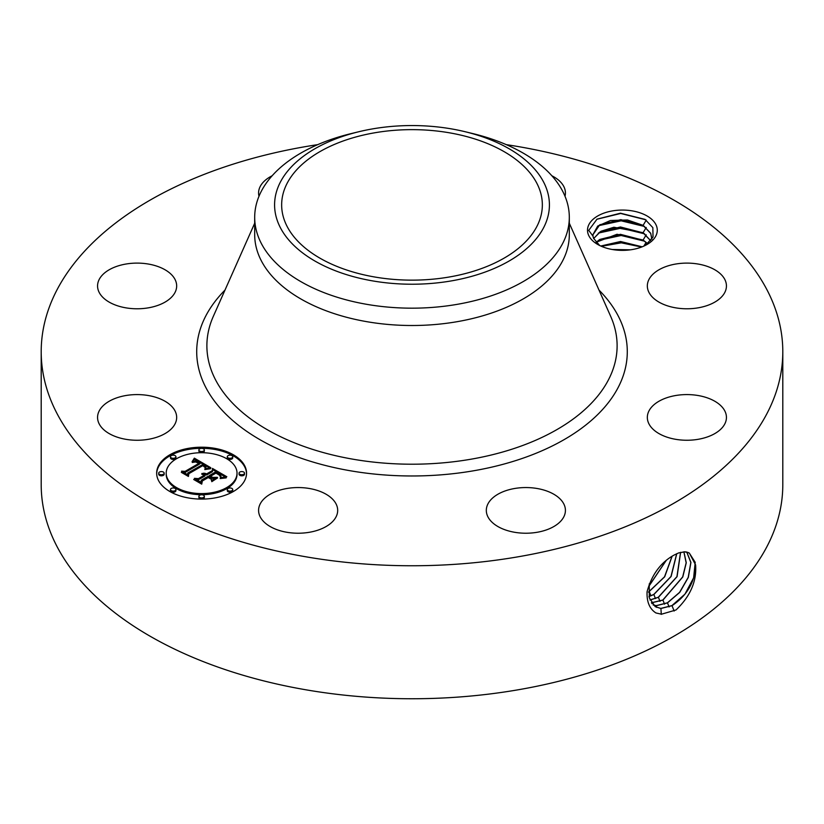 <?xml version="1.0" encoding="UTF-8"?>
<svg xmlns="http://www.w3.org/2000/svg" width="824" height="824" viewBox="0 0 824 824"><rect width="100%" height="100%" fill="white"/><g stroke="black" fill="none" stroke-linecap="round" stroke-linejoin="round"><path stroke-width="1.24" d="M448.699 277.101A130.346 75.252 180 0 1 281.654 204.888A130.346 75.252 180 0 1 375.301 132.685A130.346 75.252 180 0 1 542.346 204.888A130.346 75.252 180 0 1 448.699 277.101M543.861 227.228A137.423 79.341 180 0 1 373.313 281.015A137.423 79.341 180 0 1 280.139 182.557A137.423 79.341 180 0 1 358.636 131.778A137.423 79.341 180 0 1 465.364 131.778A137.423 79.341 180 0 1 543.861 227.228M465.364 131.778L473.089 133.653A157.312 90.825 180 0 1 569.312 217.351A157.312 90.825 180 0 1 562.947 242.915A157.312 90.825 180 0 1 456.29 304.499A157.312 90.825 180 0 1 254.688 217.351A157.312 90.825 180 0 1 261.053 191.776A157.312 90.825 180 0 1 350.911 133.653L358.636 131.778M569.312 217.351L569.312 234.685A157.312 90.825 180 0 1 456.29 321.834A157.312 90.825 180 0 1 254.688 234.685L254.688 217.351M506.245 144.633A370.8 214.075 180 0 1 782.8 351.683A370.8 214.075 180 0 1 516.391 557.096A370.8 214.075 180 0 1 41.2 351.683A370.8 214.075 180 0 1 307.609 146.26A370.8 214.075 180 0 1 317.755 144.633M655.873 224.54A34.886 20.147 180 0 1 647.067 244.46A34.886 20.147 180 0 1 597.719 244.46A34.886 20.147 180 0 1 588.913 235.88A34.886 20.147 180 0 1 612.572 210.882A34.886 20.147 180 0 1 655.873 224.54M175.059 410.991A39.552 22.835 180 0 1 176.666 417.418A39.552 22.835 180 0 1 142.737 440.026A39.552 22.835 180 0 1 99.158 423.845A39.552 22.835 180 0 1 97.562 417.418A39.552 22.835 180 0 1 131.49 394.82A39.552 22.835 180 0 1 175.059 410.991M102.403 275A39.552 22.835 180 0 1 146.899 263.814A39.552 22.835 180 0 1 176.666 285.938A39.552 22.835 180 0 1 171.825 296.887A39.552 22.835 180 0 1 127.329 308.073A39.552 22.835 180 0 1 97.562 285.938A39.552 22.835 180 0 1 102.403 275M258.993 196.256A39.552 22.835 180 0 1 258.582 192.97A39.552 22.835 180 0 1 272.157 175.759M551.843 175.759A39.552 22.835 180 0 1 565.419 192.97A39.552 22.835 180 0 1 565.006 196.256M724.842 279.511A39.552 22.835 180 0 1 726.438 285.938A39.552 22.835 180 0 1 692.51 308.547A39.552 22.835 180 0 1 648.941 292.376A39.552 22.835 180 0 1 647.334 285.938A39.552 22.835 180 0 1 681.263 263.34A39.552 22.835 180 0 1 724.842 279.511M721.597 428.367A39.552 22.835 180 0 1 677.101 439.542A39.552 22.835 180 0 1 647.334 417.418A39.552 22.835 180 0 1 652.175 406.469A39.552 22.835 180 0 1 696.671 395.293A39.552 22.835 180 0 1 726.438 417.418A39.552 22.835 180 0 1 721.597 428.367M537.001 532.304A39.552 22.835 180 0 1 486.315 510.386A39.552 22.835 180 0 1 514.732 488.478A39.552 22.835 180 0 1 565.419 510.386A39.552 22.835 180 0 1 537.001 532.304M279.171 530.429A39.552 22.835 180 0 1 258.582 510.386A39.552 22.835 180 0 1 317.096 490.352A39.552 22.835 180 0 1 337.686 510.386A39.552 22.835 180 0 1 279.171 530.429M233.388 491.495A44.949 25.946 180 0 1 184.411 497.119A44.949 25.946 180 0 1 156.663 473.151A44.949 25.946 180 0 1 169.826 454.797A44.949 25.946 180 0 1 218.813 449.173A44.949 25.946 180 0 1 246.551 473.151A44.949 25.946 180 0 1 233.388 491.495M782.8 351.683L782.8 484.677A370.8 214.075 180 0 1 516.391 690.09A370.8 214.075 180 0 1 41.2 484.677L41.2 351.683M678.657 552.914L674.197 555.016C660.827 562.329 651.794 574.544 647.077 591.673C646.634 601.829 649.59 608.926 655.945 612.963L661.507 614.199L676.01 609.966C690.306 596.349 696.836 581.342 695.6 564.934L689.286 552.997L684.723 551.833L678.657 552.925L684.785 551.781L688.153 552.492M645.614 245.243L653.03 236.993L652.845 227.63L645.068 219.39L620.451 213.189L597.009 219.153L588.707 230.39L593.012 236.148A29.499 17.026 180 0 0 593.641 238.414L599.645 245.49M246.541 473.697A44.949 25.946 0 0 0 218.37 450.172A44.949 25.946 0 0 0 169.826 455.899A44.949 25.946 0 0 0 156.673 473.697M649.25 583.845L649.271 597.791L655.245 606.67L660.92 608.483L672.034 605.671C687.154 595.464 695.013 581.888 695.6 564.934M655.193 606.639L660.807 608.421L671.921 605.609L684.95 594.145L693.633 577.83L695.199 562.318L689.245 552.966M686.876 552.07L684.723 551.833M592.899 234.809L599.759 224.777L620.832 219.648L643.173 225.539L650.692 233.419L651.887 238.466M646.232 220.121L643.111 225.343L627.445 219.977L610.491 220.492L597.699 226.085L592.899 234.716L593.012 236.148M643.111 225.343L650.692 233.264L651.856 239.238M166.201 473.151L166.201 474.253A35.411 20.446 0 0 0 188.057 493.143A35.411 20.446 0 0 0 226.652 488.704A35.411 20.446 0 0 0 237.024 474.253L237.024 473.151A35.411 20.446 0 0 0 215.157 454.261A35.411 20.446 0 0 0 176.573 458.69A35.411 20.446 0 0 0 166.201 473.151A35.411 20.446 0 0 0 188.057 492.041A35.411 20.446 0 0 0 226.652 487.602A35.411 20.446 0 0 0 237.024 473.151M227.29 456.743L227.29 457.845A2.719 1.576 0 0 0 228.979 459.298A2.719 1.576 0 0 0 231.946 458.958A2.719 1.576 0 0 0 232.739 457.845L232.739 456.743A2.719 1.576 0 0 0 231.06 455.291A2.719 1.576 0 0 0 228.094 455.631A2.719 1.576 0 0 0 227.29 456.743A2.719 1.576 0 0 0 228.979 458.196A2.719 1.576 0 0 0 231.946 457.856A2.719 1.576 0 0 0 232.739 456.743M227.29 489.549L227.29 490.651A2.719 1.576 0 0 0 228.979 492.103A2.719 1.576 0 0 0 231.946 491.763A2.719 1.576 0 0 0 232.739 490.651L232.739 489.549A2.719 1.576 0 0 0 231.06 488.096A2.719 1.576 0 0 0 228.094 488.436A2.719 1.576 0 0 0 227.29 489.549A2.719 1.576 0 0 0 228.979 491.001A2.719 1.576 0 0 0 231.946 490.661A2.719 1.576 0 0 0 232.739 489.549M239.063 473.151L239.063 474.253A2.719 1.576 0 0 0 240.742 475.706A2.719 1.576 0 0 0 243.708 475.366A2.719 1.576 0 0 0 244.512 474.253L244.512 473.151A2.719 1.576 0 0 0 242.833 471.699A2.719 1.576 0 0 0 239.856 472.039A2.719 1.576 0 0 0 239.063 473.151A2.719 1.576 0 0 0 240.742 474.603A2.719 1.576 0 0 0 243.708 474.264A2.719 1.576 0 0 0 244.512 473.151M170.475 489.549L170.475 490.651A2.719 1.576 0 0 0 172.154 492.103A2.719 1.576 0 0 0 175.121 491.763A2.719 1.576 0 0 0 175.924 490.651L175.924 489.549A2.719 1.576 0 0 0 174.245 488.096A2.719 1.576 0 0 0 171.268 488.436A2.719 1.576 0 0 0 170.475 489.549A2.719 1.576 0 0 0 172.154 491.001A2.719 1.576 0 0 0 175.121 490.661A2.719 1.576 0 0 0 175.924 489.549M198.883 496.347L198.883 497.449A2.719 1.576 0 0 0 200.562 498.901A2.719 1.576 0 0 0 203.538 498.561A2.719 1.576 0 0 0 204.331 497.449L204.331 496.347A2.719 1.576 0 0 0 202.653 494.894A2.719 1.576 0 0 0 199.686 495.234A2.719 1.576 0 0 0 198.883 496.347A2.719 1.576 0 0 0 200.562 497.799A2.719 1.576 0 0 0 203.538 497.459A2.719 1.576 0 0 0 204.331 496.347M170.475 456.743L170.475 457.845A2.719 1.576 0 0 0 172.154 459.298A2.719 1.576 0 0 0 175.121 458.958A2.719 1.576 0 0 0 175.924 457.845L175.924 456.743A2.719 1.576 0 0 0 174.245 455.291A2.719 1.576 0 0 0 171.268 455.631A2.719 1.576 0 0 0 170.475 456.743A2.719 1.576 0 0 0 172.154 458.196A2.719 1.576 0 0 0 175.121 457.856A2.719 1.576 0 0 0 175.924 456.743M198.883 449.956L198.883 451.058A2.719 1.576 0 0 0 200.562 452.51A2.719 1.576 0 0 0 203.538 452.17A2.719 1.576 0 0 0 204.331 451.058L204.331 449.956A2.719 1.576 0 0 0 202.653 448.503A2.719 1.576 0 0 0 199.686 448.843A2.719 1.576 0 0 0 198.883 449.956A2.719 1.576 0 0 0 200.562 451.408A2.719 1.576 0 0 0 203.538 451.068A2.719 1.576 0 0 0 204.331 449.956M158.702 473.151L158.702 474.253A2.719 1.576 0 0 0 160.392 475.706A2.719 1.576 0 0 0 163.358 475.366A2.719 1.576 0 0 0 164.151 474.253L164.151 473.151A2.719 1.576 0 0 0 162.472 471.699A2.719 1.576 0 0 0 159.506 472.039A2.719 1.576 0 0 0 158.702 473.151A2.719 1.576 0 0 0 160.392 474.603A2.719 1.576 0 0 0 163.358 474.264A2.719 1.576 0 0 0 164.151 473.151M653.174 605.012L656.45 605.681L667.491 602.88L679.718 592.394L688.339 577.387L690.924 562.421L686.804 552.09M653.133 604.971L656.337 605.619L667.389 602.818L679.594 592.353L688.215 577.377L690.821 562.421L686.742 552.08M593.692 238.558L599.759 232.111L620.441 226.981L643.173 232.883L650.713 240.804M646.232 227.465L643.111 232.687L613.901 227.249L600.912 231.266L593.661 238.476M643.111 232.687L650.764 240.742M210.82 467.723L204.908 468.928L205.845 466.446L202.982 464.406L187.769 473.007L187.893 474.83L181.548 471.163L185.112 471.349L198.934 463.366L195.597 461.955L192.311 462.46L195.679 461.656L199.975 462.769L195.7 460.884L192.054 461.79L194.351 458.144L210.82 467.723M210.676 468.712L204.815 469.577L210.676 468.712M205.166 467.589L202.817 465.622L188.83 473.676L188.428 476.457L181.332 472.358L188.047 475.798L188.305 473.491L202.776 465.138L205.155 466.703L205.248 467.785L205.155 466.703M226.816 476.725L220.379 477.817L220.801 475.005L215.898 471.761L209.399 475.51L210.254 475.994L215.991 472.688L219.658 474.892L220.348 476.839L219.483 475.221L215.96 473.1L210.594 476.2L212.695 477.405L217.268 477.333L211.449 480.701L211.418 478.023L208.235 476.179L201.241 480.227L201.21 482.287L194.392 478.353L198.46 478.62L204.434 475.17L201.777 474.233L205.454 474.583L201.901 473.46L206.628 473.903L212.489 470.525L212.407 468.403L226.816 476.725M226.188 477.868L220.183 478.559L226.198 477.57M211.789 481.669L217.639 477.879L211.789 481.669M208.266 477.549L202.323 480.979L201.736 484.141L193.692 479.496L201.334 483.472L201.808 480.876L208.297 477.127L211.109 479.187L208.266 477.549M194.351 458.144L194.351 459.246L209.626 467.919M194.124 458.556L194.351 459.246M193.887 458.947L194.124 459.658M193.65 459.339L193.887 460.049M193.413 459.71L193.65 460.441M193.166 460.07L193.413 460.812M192.919 460.42L192.919 461.389M192.672 460.76L192.672 461.492M192.414 461.079L192.414 461.605M199.975 462.769L199.975 463.871L199.14 464.169L199.14 463.067M198.934 463.366L198.934 464.468L185.112 472.451L185.112 471.349M183.639 472.368L185.112 472.451M187.769 473.007L187.81 474.779M205.918 467.27L205.948 468.197M205.845 467.445L205.918 468.372M205.753 467.641L205.753 468.691M205.639 467.836L205.639 468.722M205.495 468.042L205.495 468.763M205.32 468.248L205.32 468.804M205.3 466.878L205.3 467.702M204.939 466.497L204.939 467.208M204.64 466.26L204.64 466.848M204.455 466.137L204.455 466.672M188.305 473.491L188.737 474.346M188.119 476.272L188.305 474.593M212.448 469.526L225.168 476.88M212.489 470.525L212.489 471.627L206.628 475.005L206.628 473.903M206.165 473.697L206.628 475.005M205.701 473.522L206.165 474.799M205.238 473.388L205.238 474.428M204.774 473.285L204.774 474.161M204.3 473.223L204.3 473.975M203.827 473.203L203.827 473.831M203.353 473.213L203.353 473.738M205.454 474.583L204.805 476.056L204.805 474.954M204.537 474.809L204.805 476.056M204.434 475.17L204.434 476.272L198.46 479.723L198.46 478.62M196.534 479.599L198.46 479.723M212.695 477.405L212.695 478.507L215.301 478.466M210.594 476.2L210.594 477.302L212.695 478.507M220.379 475.767L220.358 476.828M220.214 475.489L220.214 476.19M219.967 475.191L219.967 475.736M210.254 475.994L210.594 476.9M209.399 475.51L209.399 476.612L210.254 477.096M221.017 476.396L221.069 477.261M220.945 476.643L220.945 477.673M220.842 476.921L220.842 477.704M220.708 477.199L220.708 477.735M201.808 480.876L202.179 481.762M201.447 483.966L201.808 481.978M651.424 602.828L662.949 600.099L682.787 576.965L686.268 562.782L683.93 551.822M651.382 602.766L662.846 600.037L682.663 576.954L686.155 562.792L683.858 551.833M646.232 234.799L643.111 240.021L617.011 234.273L596.01 242.318M643.111 240.021L647.726 243.719M596.082 242.4L599.759 239.444L620.441 234.325L643.173 240.227L647.643 243.791M650.002 600.047L658.417 597.307L677.071 576.646L680.624 552.307M649.971 599.975L658.304 597.245L676.937 576.646L680.542 552.327M642.02 246.87L620.534 241.659L600.933 246.098M642.184 246.809L620.534 241.504L600.778 246.026M648.849 586.214L666.101 560.526M648.818 586.379L666.256 560.392M648.982 596.566L653.875 594.526L671.107 576.491L676.782 553.676M648.972 596.473L653.762 594.465L670.973 576.501L676.679 553.728M629.845 249.888L612.799 249.579M630.329 249.827L612.325 249.497M648.488 592.065L664.535 576.8L672.034 556.231M648.498 592.178L664.69 576.79L672.157 556.159M618.165 250.208L624.571 250.321M601.407 246.304L621.275 242.833L641.587 247.035M598.348 240.412L621.121 235.489L644.615 241.195M598.348 233.079L621.121 228.155L644.615 233.851M598.337 225.745L621.131 220.811L644.615 226.507M596.844 219.256L620.709 213.468L645.645 219.761M569.312 223.232L610.687 316.375A205.114 118.419 180 0 1 469.752 459.421A205.114 118.419 180 0 1 269.479 430.952A205.114 118.419 180 0 1 213.313 316.375L254.688 223.232M599.017 290.099A215.291 124.3 180 0 1 472.616 470.947A215.291 124.3 180 0 1 243.111 428.768A215.291 124.3 180 0 1 224.983 290.099M674.135 611.058L672.034 605.671M661.291 614.364L660.92 608.483M669.078 606.948L667.491 602.88M656.553 607.36L656.45 605.681M664.535 604.157L662.949 600.099M652.021 603.693L651.98 602.88M659.993 601.376L658.417 597.307M655.461 598.585L653.875 594.526M650.919 595.804L649.333 591.745M646.098 242.349L643.874 246.088"/></g></svg>

